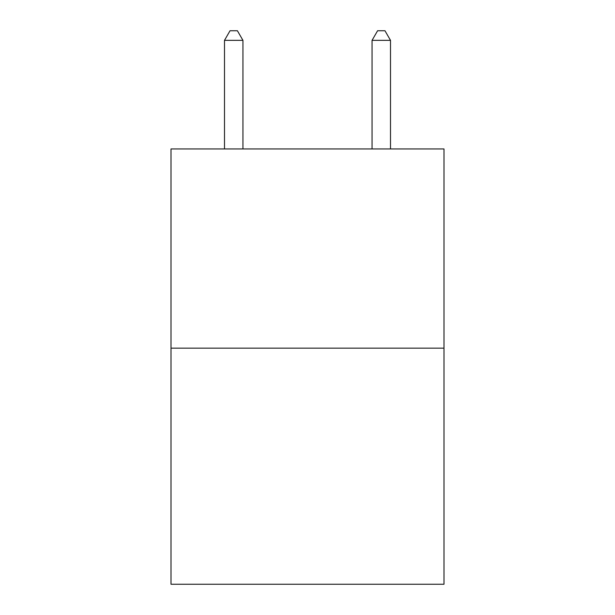 <?xml version="1.0" encoding="UTF-8"?>
<svg xmlns="http://www.w3.org/2000/svg" width="615" height="615" viewBox="0 0 615 615"><rect width="100%" height="100%" fill="white"/><g stroke="black" fill="none" stroke-linecap="round" stroke-linejoin="round"><path stroke-width="0.92" d="M443.992 348.151L443.992 148.945L171.008 148.945L171.008 584.25L443.992 584.25L443.992 348.151L171.008 348.151M242.94 148.945L242.94 40.344L224.498 40.344L224.498 148.945M224.498 40.344L230.033 30.75L237.405 30.75L242.94 40.344M390.502 148.945L390.502 40.344L372.06 40.344L372.06 148.945M372.06 40.344L377.595 30.75L384.967 30.75L390.502 40.344"/></g></svg>
